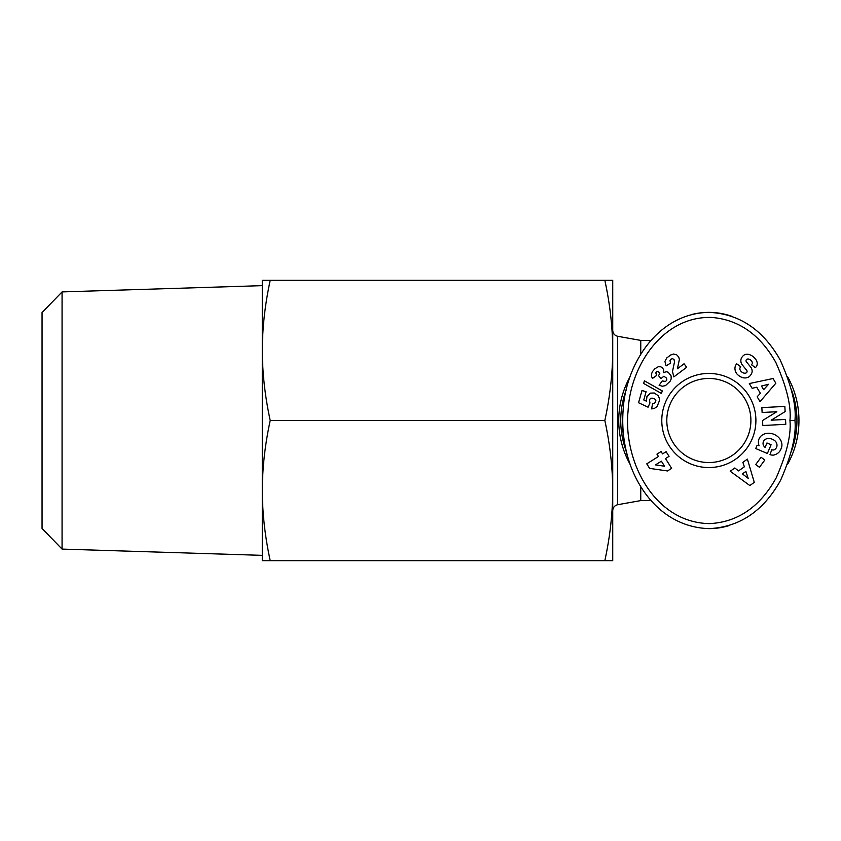 <?xml version="1.0" encoding="UTF-8"?>
<svg xmlns="http://www.w3.org/2000/svg" width="841" height="841" viewBox="0 0 841 841"><rect width="100%" height="100%" fill="white"/><g stroke="black" fill="none" stroke-linecap="round" stroke-linejoin="round"><path stroke-width="1.26" d="M787.512 464.442A90.103 90.103 0 0 0 787.523 376.579M630.161 376.589A90.103 90.103 0 0 0 630.161 464.411M650.997 340.405L640.758 340.405L640.758 354.303M666.797 420.5A42.05 42.05 0 0 1 708.847 378.45A42.05 42.05 0 0 1 750.897 420.5A42.05 42.05 0 0 1 708.847 462.55A42.05 42.05 0 0 1 666.797 420.5M737.094 374.14A9.03 7.685 35.9 0 1 736.232 364.437A9.03 7.685 35.9 0 1 736.285 364.374L736.705 363.796L740.763 366.792L740.238 367.517A4.079 2.712 -143.5 0 0 741.531 371.827A4.079 2.712 -143.5 0 0 746.335 372.805A1.693 1.693 0 0 0 746.703 370.345L742.277 364.878A6.329 6.329 0 0 1 740.9 361.567A8.589 7.317 -143.5 0 1 741.11 358.907A6.581 5.088 -53.5 0 1 743.402 355.554A8.515 6.497 -130.5 0 1 743.486 355.48A8.515 6.497 -130.5 0 1 750.256 354.944A40.263 21.908 -60.1 0 1 751.633 355.617A40.263 21.908 -60.1 0 1 755.123 358.623A8.662 6.486 28.3 0 1 756.637 366.066A8.662 6.486 28.3 0 1 755.933 367.065L755.46 367.696L751.486 364.763L751.97 364.111A3.627 2.502 -143.5 0 0 751.276 360.61A3.627 2.502 -143.5 0 0 747.355 359.065A1.693 1.693 0 0 0 746.377 361.777L750.719 367.139A6.329 6.329 0 0 1 752.075 372.016A9.03 7.727 36.5 0 1 751.938 372.71A6.581 4.037 -53.5 0 1 749.299 376.589A9.03 7.695 -142.9 0 1 743.129 377.777A9.64 6.717 -142.9 0 1 737.094 374.14M772.995 450.009A3.164 3.164 0 0 0 774.792 449.451A7.17 5.919 24.1 0 0 776.569 447.338A7.17 5.919 24.1 0 0 775.486 441.315A6.476 3.616 20.6 0 0 768.8 438.413A7.18 5.75 23.2 0 0 763.418 441.588A7.18 5.75 23.2 0 0 763.323 445.131A9.756 8.179 -48.7 0 0 764.995 447.328A9.756 8.179 -48.7 0 0 765.079 447.401L766.95 442.986L771.081 444.742L767.381 453.488L755.723 448.547L757.089 445.331L759.087 445.709A12.058 9.997 23 0 1 759.066 438.865A12.058 9.997 23 0 1 774.067 434.366A12.058 9.997 23 0 1 781.268 448.274L780.711 449.599A12.058 10.239 21.1 0 1 773.667 455.086A7.8 7.8 0 0 1 769.999 454.592L771.765 449.756A3.164 3.164 0 0 0 772.995 450.009M661.783 420.5A47.054 47.054 0 0 0 708.847 467.554A47.054 47.054 0 0 0 755.901 420.5A47.054 47.054 0 0 0 708.847 373.446A47.054 47.054 0 0 0 661.783 420.5M731.544 316.195A108.132 86.097 90 0 0 708.847 312.368C739.186 313.693 762.966 329.556 780.185 359.959C791.528 385.441 796.448 405.625 794.945 420.5C796.395 435.154 791.623 455.065 780.616 480.232C763.46 511.097 739.533 527.233 708.847 528.632A108.132 86.097 90 0 0 729.252 525.551M791.349 389.604A88.105 88.105 0 0 1 791.36 451.375M626.324 451.365A88.105 88.105 0 0 1 626.324 389.625M612.732 490.587C612.616 467.417 609.977 444.048 604.837 420.5C609.977 396.952 612.616 373.583 612.732 350.413L612.732 560.663L604.837 560.663C609.977 537.115 612.616 513.756 612.732 490.587M262.308 490.587L262.308 350.413C262.381 373.152 265.01 396.51 270.203 420.5C265.01 444.49 262.381 467.848 262.308 490.587C262.381 513.315 265.01 536.674 270.203 560.663L262.308 560.663L262.308 490.587M62.066 291.911L42.05 312.558L42.05 528.442L62.066 549.089L62.066 291.911L262.308 285.646M640.758 486.697L640.758 500.595L617.683 504.716L617.683 336.284C614.624 335.485 612.973 333.52 612.732 330.366M612.732 280.337L612.732 350.413C612.616 327.244 609.977 303.885 604.837 280.337L612.732 280.337M262.308 280.337L270.203 280.337C265.01 304.326 262.381 327.685 262.308 350.413L262.308 280.337M270.203 560.663L604.837 560.663M270.203 420.5L604.837 420.5M270.203 280.337L604.837 280.337M789.941 420.5C791.318 434.65 786.734 453.783 776.19 477.888C759.896 506.986 737.662 522.229 709.468 523.617C653.52 522.587 622.855 459.995 628.122 410.597C630.14 366.413 662.498 315.964 711.623 317.435C738.619 319.58 760.012 334.55 775.78 362.334C786.65 386.744 791.37 406.14 789.941 420.5L794.945 420.5M708.847 528.632C648.642 526.519 617.83 461.036 623.128 410.219C625.389 365.436 656.926 313.388 708.847 312.368A108.132 86.097 90 0 0 691.87 314.492M662.298 380.91L665.525 381.499L666.755 380.132L666.65 378.219L663.896 376.211L661.089 378.534L658.524 375.685L659.786 373.488L658.251 371.354L656.842 371.575L655.812 372.836L656.6 375.454L652.448 378.471L651.617 376.568L651.46 374.161L652.437 371.617L654.929 368.726L658.261 366.739L660.795 366.813L662.529 367.874L663.686 369.924L663.549 372.647L666.198 371.711L668.227 372.206L671.097 375.927L671.192 378.902L670.298 381.057L665.452 385.641L662.319 386.24L659.113 385.262L662.298 380.91M652.553 403.533L654.697 403.186L655.896 400.726L654.887 399.076L652.122 398.119L650.629 398.35L649.399 399.822L649.946 402.976L648.064 407.181L638.561 402.744L641.998 390.529L646.109 391.685L643.785 399.959L646.445 401.189L646.939 396.574L650.419 393.115L654.256 393.01L658.135 395.627L659.281 398.108L659.312 400.957L657.126 406.476L654.298 408.505L651.649 408.905L652.553 403.533M649.62 468.384L646.761 463.843L658.44 456.495L656.947 454.129L661.068 451.533L662.561 453.898L666.114 451.67L669.058 456.348L665.504 458.587L671.644 468.353L667.512 470.96L649.62 468.384M644.374 380.826L662.235 390.876L661.51 393.483L643.638 383.464L644.374 380.826M676.595 354.713L678.719 357.005L679.391 359.464L677.383 368.779L684.059 363.775L686.677 367.265L673.841 376.894L672.485 371.543L674.503 361.903L674.03 359.506L672.611 358.686L670.918 359.17L669.983 360.684L670.645 363.039L666.093 365.898L664.926 361.399L666.713 357.993L670.55 355.049L673.546 354.029L676.595 354.713M761.073 457.262L764.816 460.016L759.444 467.302L755.702 464.547L761.073 457.262M742.866 462.319L747.397 459.133L754.293 482.398L749.825 485.541L730.209 471.233L734.813 467.995L738.556 470.897L744.359 466.818L742.866 462.319M752.148 388.321L749.32 383.549L773.058 378.513L775.833 383.223L760.033 401.641L757.163 396.794L760.348 393.294L756.742 387.186L752.148 388.321M771.197 420.195L785.536 419.438L785.799 424.306L762.798 425.525L762.545 420.532L776.821 411.722L762.114 412.489L761.862 407.622L784.853 406.413L785.126 411.596L771.197 420.195M623.128 410.219A108.132 86.097 90 0 0 622.739 420.5A108.132 86.097 90 0 0 630.109 464.264M655.465 464.905L664.548 466.208L661.394 461.183L655.465 464.905M742.403 473.882L748.185 478.35L745.883 471.423L742.403 473.882M763.628 389.688L768.548 384.284L761.462 386.03L763.628 389.688M640.758 340.405L617.683 336.284M617.683 504.716C614.624 505.515 612.973 507.48 612.732 510.634M62.066 549.089L262.308 555.354M640.758 500.595L650.997 500.595"/></g></svg>
